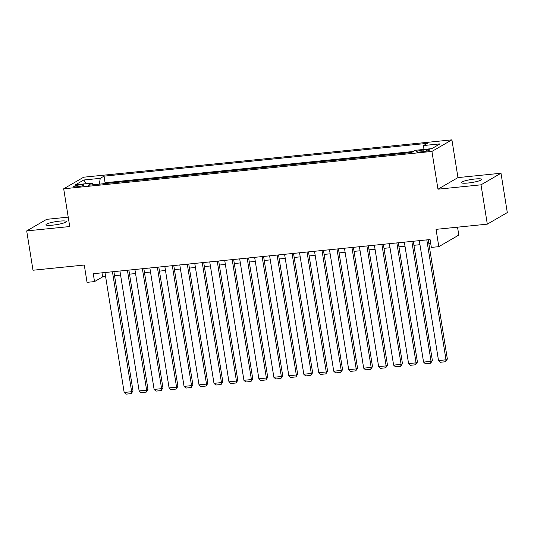 <?xml version="1.0" encoding="UTF-8"?>
<svg xmlns="http://www.w3.org/2000/svg" width="534" height="534" viewBox="0 0 534 534"><rect width="100%" height="100%" fill="white"/><g stroke="black" fill="none" stroke-linecap="round" stroke-linejoin="round"><path stroke-width="0.8" d="M52.699 225.148A10.313 1.535 -9.1 0 0 66.336 221.51A10.313 1.535 -9.1 0 0 59.614 221.136A10.313 1.535 -9.1 0 0 45.971 224.774A10.313 1.535 -9.1 0 0 52.699 225.148M468.091 183.008A10.313 1.535 -9.1 0 0 481.728 179.371A10.313 1.535 -9.1 0 0 475.006 179.003A10.313 1.535 -9.1 0 0 461.363 182.635A10.313 1.535 -9.1 0 0 468.091 183.008M77.016 186.787A5.153 0.768 -9.1 0 0 83.831 184.971A5.153 0.768 -9.1 0 0 80.474 184.784A5.153 0.768 -9.1 0 0 73.652 186.6A5.153 0.768 -9.1 0 0 77.016 186.787M68.232 217.138L46.685 219.327L26.7 230.908L33.001 270.237L84.272 265.038L87.042 282.346L94.525 281.585L102.628 276.886L105.612 276.585M451.918 139.848L83.678 177.201L63.686 188.789L431.926 151.429L451.918 139.848L457.965 177.602L437.973 189.19L481.014 184.824L500.999 173.236L457.965 177.602M500.999 173.236L507.3 212.572L487.315 224.153L436.044 229.353L438.814 246.661L458.799 235.073L457.538 227.17M481.014 184.824L487.315 224.153M438.814 246.661L431.332 247.416L430.07 239.552L93.263 273.715L94.525 281.585M426.352 149.727L423.061 150.061A4.993 0.741 -9.1 0 0 416.453 151.816A4.993 0.741 -9.1 0 0 419.711 151.996L423.001 151.663A4.993 0.741 -9.1 0 0 429.61 149.907A4.993 0.741 -9.1 0 0 426.352 149.727L426.573 151.095M93.096 184.797L92.028 183.095L88.25 185.285L411.581 152.49L415.365 150.294L431.832 148.626L440.043 143.866L423.575 145.535L427.354 143.346L104.023 176.147L100.238 178.336L99.351 184.163M92.028 183.095L75.568 184.764L83.778 180.005L100.238 178.336M413.309 151.489L105.085 182.755L103.356 183.756M437.973 189.19L431.926 151.429M26.7 230.908L69.734 226.543L63.686 188.789M114.55 275.678L120.577 275.07M129.515 274.162L135.549 273.548M144.487 272.64L150.521 272.033M159.452 271.125L165.487 270.511M174.424 269.603L180.459 268.996M189.396 268.088L195.424 267.474M204.362 266.566L210.396 265.959M219.334 265.051L225.361 264.437M234.299 263.529L240.333 262.922M249.271 262.014L255.299 261.4M264.237 260.492L270.271 259.884M279.209 258.977L285.243 258.363M294.174 257.455L300.208 256.847M309.146 255.94L315.18 255.325M324.118 254.418L330.146 253.81M339.083 252.902L345.118 252.288M354.055 251.381L360.083 250.773M369.021 249.865L375.055 249.251M383.993 248.343L390.027 247.736M398.958 246.828L404.992 246.214M413.93 245.306L419.964 244.699M428.902 243.791L430.718 243.604M101.981 272.834L102.628 276.886M422.968 149.527L423.575 145.535M105.085 182.755L104.023 176.147M83.778 180.005L86.328 183.676M426.799 239.886L446.003 359.809L447.358 359.028L428.248 239.739M419.31 240.64L438.521 360.57L446.003 359.809L445.616 361.732L440.376 362.266L438.521 360.57M447.358 359.028L445.616 361.732M411.827 241.401L431.038 361.324L432.386 360.543L413.283 241.255M404.345 242.162L423.555 362.085L431.038 361.324L430.644 363.254L425.411 363.781L423.555 362.085M432.386 360.543L430.644 363.254M396.862 242.923L416.066 362.846L417.421 362.065L398.311 242.776M389.373 243.678L408.583 363.607L416.066 362.846L415.679 364.769L410.439 365.303L408.583 363.607M417.421 362.065L415.679 364.769M381.89 244.438L401.101 364.362L402.449 363.581L383.345 244.292M374.407 245.199L393.611 365.123L401.101 364.362L400.707 366.291L395.467 366.818L393.611 365.123M402.449 363.581L400.707 366.291M366.918 245.96L386.129 365.883L387.477 365.102L368.373 245.814M359.435 246.715L378.646 366.644L386.129 365.883L385.742 367.806L380.502 368.34L378.646 366.644M387.477 365.102L385.742 367.806M351.953 247.476L371.163 367.399L372.512 366.618L353.401 247.329M344.47 248.237L363.674 368.16L371.163 367.399L370.77 369.328L365.53 369.855L363.674 368.16M372.512 366.618L370.77 369.328M336.981 248.998L356.191 368.921L357.54 368.14L338.436 248.851M329.498 249.752L348.709 369.682L356.191 368.921L355.804 370.843L350.564 371.377L348.709 369.682M357.54 368.14L355.804 370.843M322.015 250.513L341.219 370.436L342.574 369.655L323.464 250.366M314.526 251.274L333.737 371.197L341.219 370.436L340.832 372.365L335.592 372.892L333.737 371.197M342.574 369.655L340.832 372.365M307.043 252.035L326.254 371.958L327.602 371.177L308.498 251.888M299.561 252.789L318.771 372.719L326.254 371.958L325.86 373.88L320.627 374.414L318.771 372.719M327.602 371.177L325.86 373.88M292.078 253.55L311.282 373.473L312.637 372.692L293.526 253.403M284.589 254.311L303.799 374.234L311.282 373.473L310.895 375.402L305.655 375.929L303.799 374.234M312.637 372.692L310.895 375.402M277.106 255.072L296.317 374.995L297.665 374.214L278.561 254.925M269.623 255.826L288.827 375.756L296.317 374.995L295.923 376.917L290.683 377.451L288.827 375.756M297.665 374.214L295.923 376.917M262.134 256.587L281.345 376.51L282.7 375.729L263.589 256.44M254.651 257.348L273.862 377.271L281.345 376.51L280.957 378.439L275.718 378.966L273.862 377.271M282.7 375.729L280.957 378.439M247.169 258.109L266.379 378.032L267.728 377.251L248.624 257.962M239.686 258.863L258.89 378.793L266.379 378.032L265.985 379.954L260.746 380.488L258.89 378.793M267.728 377.251L265.985 379.954M232.197 259.624L251.407 379.547L252.756 378.766L233.652 259.477M224.714 260.385L243.925 380.308L251.407 379.547L251.02 381.476L245.78 382.004L243.925 380.308M252.756 378.766L251.02 381.476M217.231 261.146L236.442 381.069L237.79 380.281L218.68 260.993M209.749 261.9L228.952 381.823L236.442 381.069L236.048 382.991L230.808 383.525L228.952 381.823M237.79 380.281L236.048 382.991M202.259 262.661L221.47 382.584L222.818 381.803L203.714 262.514M194.776 263.422L213.987 383.345L221.47 382.584L221.083 384.513L215.843 385.041L213.987 383.345M222.818 381.803L221.083 384.513M187.294 264.183L206.498 384.106L207.853 383.319L188.742 264.03M179.804 264.937L199.015 384.86L206.498 384.106L206.111 386.029L200.871 386.563L199.015 384.86M207.853 383.319L206.111 386.029M172.322 265.698L191.532 385.621L192.881 384.84L173.777 265.552M164.839 266.459L184.05 386.382L191.532 385.621L191.139 387.544L185.905 388.078L184.05 386.382M192.881 384.84L191.139 387.544M157.356 267.22L176.56 387.143L177.915 386.356L158.805 267.067M149.867 267.975L169.078 387.898L176.56 387.143L176.173 389.066L170.933 389.6L169.078 387.898M177.915 386.356L176.173 389.066M142.384 268.736L161.595 388.659L162.943 387.878L143.84 268.589M134.902 269.496L154.106 389.419L161.595 388.659L161.201 390.581L155.961 391.115L154.106 389.419M162.943 387.878L161.201 390.581M127.412 270.257L146.623 390.18L147.971 389.393L128.868 270.104M119.93 271.012L139.14 390.935L146.623 390.18L146.236 392.103L140.996 392.637L139.14 390.935M147.971 389.393L146.236 392.103M112.447 271.773L131.658 391.696L133.006 390.915L113.896 271.626M104.964 272.534L124.168 392.457L131.658 391.696L131.264 393.618L126.024 394.152L124.168 392.457M133.006 390.915L131.264 393.618M423.315 151.629L423.061 150.061"/></g></svg>
